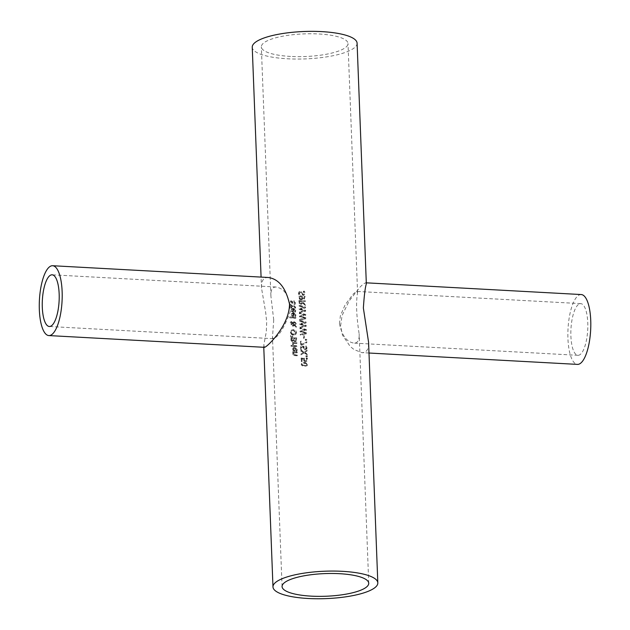 <?xml version="1.0" encoding="UTF-8"?>
<svg xmlns="http://www.w3.org/2000/svg" width="630" height="630" viewBox="0 0 630 630"><rect width="100%" height="100%" fill="white"/><g stroke="black" fill="none" stroke-linecap="round" stroke-linejoin="round"><path stroke-width="0.47" stroke-dasharray="3.15 2.36" d="M304.093 360.872L305.605 361.533L307.086 361.022L307.645 359.533L307.227 357.942A51.762 13.529 -2.2 0 1 306.337 357.927L306.92 359.541L306.574 360.407L305.566 360.707L304.66 360.336L304.447 358.139A51.762 13.529 -2.2 0 1 301.305 358.037L301.431 361.368A51.762 13.529 177.8 0 0 302.14 361.399L302.046 358.848A51.762 13.529 177.8 0 0 303.668 358.903L303.865 361.053L305.377 361.714L306.857 361.203L307.409 359.714L306.991 358.123A52.463 13.71 -2.2 0 1 306.109 358.116L306.337 357.99M306.109 358.171L306.684 359.722L306.337 360.596L305.337 360.888L304.66 360.336M304.432 360.525L304.447 358.139M304.211 358.32A52.463 13.71 -2.2 0 1 301.077 358.218L301.305 358.037M301.077 358.218L301.431 361.368M301.203 361.549A52.463 13.71 177.8 0 0 301.912 361.581L302.14 361.399M301.912 361.581L302.046 358.848M301.817 359.029A52.463 13.71 177.8 0 0 303.44 359.084L303.668 358.903M303.44 359.084L303.865 361.053M293.714 301.045L294.549 302.975L293.627 304.259L291.863 301.274L290.816 300.786L289.784 301.14L289.272 302.668L289.705 304.51A52.463 13.71 177.8 0 0 290.603 304.605L289.926 302.786L290.769 301.62L293.533 305.085L294.982 304.447L295.454 302.896L294.919 300.872A51.762 13.529 -2.2 0 1 293.942 300.801L294.777 302.794L293.856 304.077L292.092 301.093L290.123 300.856L289.509 302.487L289.942 304.329A51.762 13.529 177.8 0 0 290.839 304.416L290.154 302.605L290.997 301.439L293.761 304.904L294.816 304.597L295.226 303.077L294.69 301.053A52.463 13.71 -2.2 0 1 293.714 300.982L293.942 300.864M290.509 301.573L290.997 301.439L290.509 301.573M295.738 310.566L293.391 308.109L291.808 308.495L291.178 310.015L291.706 311.377L293.194 312.015A51.762 13.529 177.8 0 0 293.596 312.047L293.47 308.889L295.092 310.511L294.627 312.039A51.762 13.529 177.8 0 0 295.431 312.094L295.738 310.566L293.163 308.291L292.092 308.401L291.068 309.377L291.706 311.377M291.477 311.559L292.966 312.197A52.463 13.71 177.8 0 0 293.367 312.228L293.596 312.047M293.367 312.228L293.47 308.889M293.241 309.07L294.864 310.692L294.399 312.22A52.463 13.71 177.8 0 0 295.202 312.275L295.509 310.748M292.69 309.031L292.777 311.433L291.54 310.212L291.84 309.33L292.918 308.85L293.005 311.252L291.769 310.023L292.068 309.149L292.918 308.85M295.502 308.015L295.596 307.172L294.115 305.739A51.762 13.529 -2.2 0 1 291.721 305.542L291.698 305.03A51.762 13.529 -2.2 0 1 291.107 304.975L291.123 305.487A51.762 13.529 -2.2 0 1 289.91 305.369L289.934 306.141A51.762 13.529 177.8 0 0 291.155 306.259L291.21 307.668A51.762 13.529 177.8 0 0 291.808 307.724L291.753 306.314A51.762 13.529 177.8 0 0 293.808 306.487L294.659 306.652L294.84 307.968A51.762 13.529 177.8 0 0 295.502 308.015L293.887 305.92A52.463 13.71 -2.2 0 1 291.493 305.731L291.469 305.211A52.463 13.71 -2.2 0 1 290.879 305.156L290.895 305.676A52.463 13.71 -2.2 0 1 289.674 305.55L289.705 306.322A52.463 13.71 177.8 0 0 290.926 306.44L290.981 307.849A52.463 13.71 177.8 0 0 291.572 307.905L291.808 307.724M291.572 307.905L291.753 306.314M291.517 306.495A52.463 13.71 177.8 0 0 293.58 306.668L294.659 306.652M294.43 306.834L294.84 307.92M294.612 308.149A52.463 13.71 177.8 0 0 295.273 308.196M295.911 314.961L293.556 312.504L291.974 312.889L291.351 314.409L291.871 315.772L293.367 316.41A51.762 13.529 177.8 0 0 293.761 316.441L293.643 313.283L295.265 314.905L294.793 316.433A51.762 13.529 177.8 0 0 295.596 316.488L295.911 314.961L293.328 312.685L291.233 313.772L291.871 315.772M291.643 315.953L293.139 316.591A52.463 13.71 177.8 0 0 293.533 316.622L293.761 316.441M293.533 316.622L293.643 313.283M293.415 313.464L295.037 315.087L294.564 316.614A52.463 13.71 177.8 0 0 295.368 316.669L295.683 315.142M292.856 313.425L292.95 315.827L291.706 314.606L292.084 313.653L293.084 313.244L293.178 315.646L291.934 314.417L293.084 313.244M294.785 325.663L296.281 327.222L296.242 326.175L295.139 325.466L296.257 323.505L294.462 321.489L292.596 322.662L291.525 321.544L290.635 321.875L290.28 323.025L291.509 324.678L292.879 323.631L294.328 325.182L292.674 325.119L292.698 325.923A51.762 13.529 177.8 0 0 293.076 325.954L294.785 325.663L296.281 327.222M292.596 322.662L291.296 321.725L290.406 322.056L290.044 323.206L291.273 324.859L292.879 323.631M296.053 327.403L296.013 326.356L295.139 325.466L296.037 323.686L294.234 321.678L292.824 322.473M293.115 322.891L294.305 322.316L295.627 323.686L295.013 324.907L293.115 322.891L294.076 322.505L295.399 323.867L295.123 324.828L294.785 325.088L293.115 322.891M292.147 323.796L290.753 323.04L291.517 322.339L292.588 323.229L292.147 323.796M290.753 323.04L291.517 322.339L292.359 323.411L291.32 324.064L290.517 323.221L291.288 322.521L290.753 323.04M292.887 323.072L293.265 322.678L292.887 323.072M292.651 323.82L294.328 325.182M294.1 325.363L292.674 325.119M292.438 325.3L292.698 325.923M292.47 326.104A52.463 13.71 177.8 0 0 292.84 326.135L294.557 325.844M295.675 317.567A52.463 13.71 -2.2 0 1 289.682 317.055L289.705 317.819A52.463 13.71 177.8 0 0 295.706 318.331L295.903 317.386A51.762 13.529 -2.2 0 1 289.91 316.874L289.942 317.638A51.762 13.529 177.8 0 0 295.935 318.15L295.903 317.386M293.58 340.586L295.053 341.838L296.344 341.302L296.691 337.845A51.762 13.529 -2.2 0 1 290.942 337.365L291.296 340.586L292.367 341.326L293.548 340.586A51.762 13.529 177.8 0 0 293.58 340.586L294.824 342.019L295.895 341.72M295.903 341.712L296.462 338.026A52.463 13.71 -2.2 0 1 290.714 337.546L291.068 340.775L292.131 341.507L293.32 340.767A52.463 13.71 177.8 0 0 293.352 340.767M294.139 340.436L293.911 338.444A51.762 13.529 177.8 0 0 296.053 338.609L295.887 340.625L295.06 341.003L293.911 340.617L293.682 338.625A52.463 13.71 177.8 0 0 295.824 338.79L295.887 340.625L294.824 341.184L293.911 340.617M291.832 340.121L291.619 338.231A51.762 13.529 177.8 0 0 293.281 338.389L293.163 340.216L292.438 340.491L291.603 340.31L291.383 338.42A52.463 13.71 177.8 0 0 293.044 338.57L292.926 340.405L291.603 340.31M293.163 340.216L292.21 340.673L293.163 340.216M295.659 340.806L294.824 341.184L295.659 340.806M291.462 334.05L293.682 334.987L295.887 334.428L296.604 332.522L295.738 330.514L293.478 329.616L291.312 330.144L290.619 332.018L291.225 334.239L293.454 335.168L295.659 334.609L296.376 332.703L295.509 330.695L293.249 329.797L291.076 330.325L290.391 332.199L291.225 334.239M291.674 333.672L291.036 332.27L291.572 330.978L293.281 330.64L295.706 332.664L295.163 333.947L293.423 334.325L291.674 333.672L291.273 332.089L291.808 330.797L293.509 330.459L295.935 332.482L295.391 333.766L293.651 334.144L291.911 333.49M292.69 346.154A51.762 13.529 177.8 0 0 297.021 346.5L296.99 345.736A51.762 13.529 -2.2 0 1 292.659 345.39L292.462 346.342A52.463 13.71 177.8 0 0 296.793 346.681L297.021 346.5M296.793 346.681L296.761 345.917A52.463 13.71 -2.2 0 1 292.43 345.571L292.462 346.342M290.422 336.475L292.619 336.514L292.596 335.963L290.391 335.57L290.422 336.475L292.848 336.333L292.824 335.782L290.619 335.388L290.658 336.294M297.147 350.469L297.242 349.618L294.895 347.161L293.304 347.547L292.682 349.067L293.202 350.43L294.698 351.06A51.762 13.529 177.8 0 0 295.092 351.091L294.974 347.941L296.596 349.563L296.124 351.091A51.762 13.529 177.8 0 0 296.927 351.146L297.014 349.8L294.659 347.343L293.596 347.445L292.564 348.421L293.202 350.43M293.635 349.965L293.344 348.374L294.186 348.075L294.509 350.304L293.407 350.146L293.037 349.256L293.344 348.374L294.415 347.894L294.509 350.304M294.281 350.485L293.407 350.146M292.974 350.611L294.47 351.241A52.463 13.71 177.8 0 0 294.864 351.272L294.974 347.941M294.745 348.122L296.439 350.485M295.895 351.272A52.463 13.71 177.8 0 0 296.698 351.327L296.927 351.146M296.698 351.327L296.919 350.65M293.178 344.996L293.588 343.429A52.463 13.71 177.8 0 0 296.675 343.657L296.643 342.893A52.463 13.71 -2.2 0 1 292.312 342.547L292.344 343.311A52.463 13.71 177.8 0 0 292.981 343.374L292.43 344.964A52.463 13.71 177.8 0 0 293.178 345.035L293.816 343.24A51.762 13.529 177.8 0 0 296.903 343.476L296.872 342.712A51.762 13.529 -2.2 0 1 292.541 342.366L292.572 343.13A51.762 13.529 177.8 0 0 293.21 343.192L292.659 344.783A51.762 13.529 177.8 0 0 293.407 344.854L293.407 344.815M294.541 355.391A51.762 13.529 177.8 0 0 297.368 355.603L297.344 354.832A51.762 13.529 -2.2 0 1 294.856 354.651L293.541 353.682L294.013 352.54A51.762 13.529 177.8 0 0 297.266 352.792L297.234 352.02A51.762 13.529 -2.2 0 1 292.903 351.682L292.926 352.446A51.762 13.529 177.8 0 0 293.407 352.493L292.863 353.816L294.312 355.572A52.463 13.71 177.8 0 0 297.139 355.785L297.368 355.603M297.139 355.785L297.116 355.013A52.463 13.71 -2.2 0 1 294.627 354.832L293.304 353.863L293.785 352.729A52.463 13.71 177.8 0 0 297.037 352.973L297.234 352.02M297.006 352.202A52.463 13.71 -2.2 0 1 292.666 351.863L292.903 351.682M292.666 351.863L292.926 352.446M292.698 352.627A52.463 13.71 177.8 0 0 293.178 352.674L293.407 352.493M293.178 352.674L292.635 353.997L294.312 355.572M291.721 345.453A52.463 13.71 -2.2 0 1 290.981 345.382L291.013 346.248A52.463 13.71 177.8 0 0 291.753 346.327L291.95 345.272A51.762 13.529 -2.2 0 1 291.21 345.193L291.241 346.067A51.762 13.529 177.8 0 0 291.981 346.146L291.95 345.272M302.471 296.431L300.88 295.73L299.376 296.242L298.856 297.58L299.455 298.951L301.738 299.683L304.4 298.998L304.889 296.525A52.463 13.71 -2.2 0 1 304.077 296.517L304.51 297.132L304.132 298.266L302.502 298.864L302.88 297.612L302.471 296.431L300.652 295.911L299.148 296.423L298.628 297.762L299.226 299.132L301.51 299.864L304.314 299.069L305.117 296.336A51.762 13.529 -2.2 0 1 304.314 296.328M299.888 298.376L299.573 297.21L300.872 296.557L301.959 296.998L301.904 298.856L299.659 298.557L299.289 297.785L300.226 296.754L301.731 297.179L301.904 298.856M301.675 299.037L299.659 298.557M304.085 296.557L303.88 298.47L302.502 298.864M302.274 299.045L302.652 297.793L302.243 296.612M304.282 291.383A52.463 13.71 -2.2 0 1 303.235 291.367L304.117 293.312L303.132 294.651L302.156 293.879L301.25 291.761L300.132 291.336L299.03 291.737L298.47 293.304L298.935 295.131A52.463 13.71 177.8 0 0 299.896 295.171L299.171 293.391L300.077 292.17L303.03 295.486L304.337 294.958L304.841 293.383L304.51 291.202A51.762 13.529 -2.2 0 1 303.463 291.186L304.353 293.131L303.361 294.47L302.384 293.698L301.479 291.58L299.368 291.462L298.699 293.123L299.163 294.95A51.762 13.529 177.8 0 0 300.124 294.982L299.4 293.21L300.305 291.989L303.258 295.305L304.566 294.777L305.077 293.194L304.51 291.202M303.959 294.281L303.132 294.651L303.959 294.281M302.636 303.203L305.432 305.408L305.392 304.361L302.841 302.4L302.802 301.479A51.762 13.529 177.8 0 0 305.282 301.518L305.251 300.707A51.762 13.529 -2.2 0 1 299.092 300.549L299.534 303.676L301.321 304.385L302.636 303.203L305.432 305.408M300.093 303.164L299.817 301.384A51.762 13.529 177.8 0 0 302.116 301.463L301.864 303.258L300.919 303.573L299.864 303.345L299.589 301.565A52.463 13.71 177.8 0 0 301.888 301.644L301.636 303.44L299.864 303.345M305.204 305.589L305.156 304.542L302.605 302.581L302.573 301.66A52.463 13.71 177.8 0 0 305.054 301.699L305.022 300.888A52.463 13.71 -2.2 0 1 298.864 300.731L299.092 300.549M298.864 300.731L299.305 303.857L300.66 304.597L302.408 303.384M305.707 318.882L305.676 317.977L300.502 316.622L305.582 315.543L305.55 314.646L299.337 312.937L299.368 313.764L304.495 315.134L299.463 316.197L299.494 317.016L304.684 318.386L299.589 319.457L299.612 320.245L305.944 318.701L305.904 317.796L300.731 316.441L305.81 315.354L305.778 314.464L299.565 312.756L299.596 313.582L304.731 314.953L299.691 316.016L299.723 316.835L304.912 318.205L299.817 319.276L299.841 320.064L305.944 318.701M299.526 311.748L299.557 312.535L305.652 311.173L305.621 310.267L300.447 308.913L305.526 307.826L305.487 306.936L299.274 305.227L299.305 306.054L304.44 307.424L299.4 308.487L299.431 309.306L304.621 310.677L299.526 311.748L299.557 312.535M299.329 312.716L305.424 311.354L305.385 310.448L300.219 309.094L305.29 308.015L305.259 307.117L299.045 305.408L299.305 306.054M299.077 306.235L304.44 307.424M304.211 307.605L299.4 308.487M299.171 308.668L299.431 309.306M299.203 309.488L304.621 310.677M304.392 310.858L299.297 311.929M306.29 333.939L306.251 333.034L301.085 331.679L306.164 330.592L306.125 329.703L299.911 327.994L299.943 328.821L305.077 330.191L300.037 331.254L300.069 332.073L305.259 333.443L300.163 334.514L300.195 335.302L306.519 333.75L306.487 332.845L301.313 331.498L306.393 330.411L306.361 329.514L300.14 327.813L300.171 328.639L305.306 330.01L300.266 331.073L300.297 331.892L305.495 333.262L300.392 334.333L300.423 335.121L306.519 333.75M300.1 326.805L300.132 327.592L306.227 326.222L306.196 325.316L301.022 323.97L306.101 322.883L306.07 321.993L299.849 320.284L299.888 321.111L305.014 322.481L299.974 323.544L300.006 324.363L305.204 325.734L300.1 326.805L300.132 327.592M299.904 327.773L305.999 326.411L305.967 325.505L300.793 324.151L305.873 323.072L305.834 322.174L299.62 320.465L299.888 321.111M299.659 321.292L305.014 322.481M304.786 322.662L299.974 323.544M299.746 323.725L300.006 324.363M299.778 324.544L305.204 325.734M304.975 325.915L299.872 326.986M306.495 339.373A52.463 13.71 -2.2 0 1 305.298 339.357L305.337 340.334A52.463 13.71 177.8 0 0 306.534 340.35L306.731 339.192A51.762 13.529 -2.2 0 1 305.534 339.176L305.566 340.153A51.762 13.529 177.8 0 0 306.763 340.168L306.731 339.192M303.589 338.003A51.762 13.529 177.8 0 0 304.337 338.019L304.251 335.719A51.762 13.529 -2.2 0 1 303.495 335.703L303.353 338.184A52.463 13.71 177.8 0 0 304.109 338.2L304.337 338.019M304.109 338.2L304.014 335.9A52.463 13.71 -2.2 0 1 303.266 335.885L303.353 338.184M305.148 349.595L306.629 349.083L307.188 347.602L306.771 346.012A51.762 13.529 -2.2 0 1 305.881 345.996L306.456 347.61L306.093 348.492L305.109 348.776L304.203 348.406L303.983 346.209A51.762 13.529 -2.2 0 1 300.841 346.106L300.975 349.437A51.762 13.529 177.8 0 0 301.683 349.461L301.581 346.917A51.762 13.529 177.8 0 0 303.211 346.973L303.628 348.941L304.92 349.784L306.393 349.272L306.771 346.012M306.534 346.193A52.463 13.71 -2.2 0 1 305.652 346.177L305.881 345.996M305.652 346.24L306.243 346.713M306.015 346.902L305.881 348.666L304.881 348.957L304.203 348.406M303.975 348.587L303.755 346.39A52.463 13.71 -2.2 0 1 300.612 346.287L300.746 349.618A52.463 13.71 177.8 0 0 301.455 349.642L301.353 347.099A52.463 13.71 177.8 0 0 302.983 347.154L303.4 349.122L304.92 349.784M300.801 345.043A51.762 13.529 177.8 0 0 301.707 345.082L306.857 342.578L306.826 341.712L301.486 344.358L301.368 341.224A51.762 13.529 -2.2 0 1 300.652 341.192L300.573 345.224A52.463 13.71 177.8 0 0 301.479 345.264L301.707 345.082M301.479 345.264L306.629 342.759L306.597 341.893L301.258 344.539L301.368 341.224M301.14 341.405A52.463 13.71 -2.2 0 1 300.431 341.373L300.652 341.192M300.431 341.373L300.573 345.224M307.133 355.863A52.463 13.71 -2.2 0 1 305.936 355.848L305.975 356.824A52.463 13.71 177.8 0 0 307.172 356.84L307.361 355.682A51.762 13.529 -2.2 0 1 306.164 355.666L306.204 356.635A51.762 13.529 177.8 0 0 307.401 356.651L307.361 355.682M304.101 352.918L307.33 354.871L307.298 353.95L304.755 352.43L307.18 350.965L307.149 350.091L304.109 351.973L300.99 349.996L301.03 350.918L303.463 352.454L301.14 353.847L301.171 354.714L304.101 352.918L307.33 354.871M307.101 355.052L307.062 354.131L304.526 352.611L306.952 351.146L306.92 350.28L303.88 352.154L300.762 350.178L301.03 350.918M300.801 351.099L303.463 352.454M303.235 352.635L301.14 353.847M300.912 354.029L301.171 354.714M300.943 354.895L303.873 353.099M304.66 366.164L307.093 365.731L307.826 364.274L304.51 362.281L301.943 362.793L301.416 364.108L304.432 366.345L307.038 365.786L307.432 363.731L305.566 362.581L301.715 362.974L301.187 364.29L301.675 365.518L304.432 366.345M304.4 365.518L302.518 365.235L301.857 364.321L302.463 363.439L306.188 363.534L306.897 364.455L306.274 365.337L304.4 365.518M304.629 365.337L302.746 365.053L302.085 364.14L302.691 363.258L306.424 363.352L307.125 364.266L306.503 365.156L304.629 365.337M306.897 364.455L306.274 365.337L306.897 364.455M357.092 43.187A52.463 13.71 -2.2 0 1 287.571 58.787A52.463 13.71 -2.2 0 1 252.244 47.218M366.329 283.909L365.644 282.791L363.478 283.886L360.266 286.839L349.256 300.762L342.066 315.504L340.57 326.025L342.476 335.128L350.193 346.445L354.068 349.579L361.841 352.635C366.613 352.745 368.857 349.264 368.574 342.184M264.427 347.319L263.805 345.043L266.293 331.868L266.703 322.206L265.679 312.401L261.497 287.934C261.206 280.854 263.45 277.373 268.23 277.483M578.379 304.51A25.877 8.387 -86.9 0 0 570.898 336.176A25.877 8.387 -86.9 0 0 577.93 355.312A25.877 8.387 -86.9 0 0 587.711 329.931A25.877 8.387 -86.9 0 0 580.742 303.628A25.877 8.387 -86.9 0 0 578.379 304.51M339.468 323.552C341.862 335.522 346.713 342.035 354.029 343.106C357.722 343.145 359.431 340.121 359.163 334.034C356.399 316.047 355.871 302.29 357.572 292.753L356.501 291.469L353.162 294.076L345.082 304.928L340.405 315.717L339.468 323.552M290.532 56.432A43.368 11.34 -2.2 0 1 261.332 46.864A43.368 11.34 -2.2 0 1 304.235 33.878A43.368 11.34 -2.2 0 1 348.004 43.541A43.368 11.34 -2.2 0 1 290.532 56.432M273.727 319.969L270.908 296.084C270.624 289.997 272.341 286.973 276.042 287.028C285.146 288.682 289.887 296.848 290.28 311.535C284.201 327.939 278.515 336.995 273.223 338.696L272.491 337.365L273.727 319.969M581.238 294.549A34.973 11.332 -86.9 0 0 578.041 295.738A34.973 11.332 -86.9 0 0 567.866 333.735A34.973 11.332 -86.9 0 0 577.434 364.392M263.773 347.287L263.734 346.216M261.497 287.934L261.08 277.09M580.742 303.628L356.848 291.422M577.93 355.312L354.029 343.106M368.739 583.254L359.163 334.034M357.58 292.753L348.004 43.541M282.067 586.577L272.491 337.365M270.908 296.084L261.332 46.864M366.298 282.831L365.644 282.791M368.991 353.028L361.841 352.635M276.042 287.012L52.14 274.806M273.223 338.696L49.321 326.49"/><path stroke-width="0.94" d="M308.306 598.5A52.463 13.71 -2.2 0 1 272.979 586.932A52.463 13.71 -2.2 0 1 324.875 571.213A52.463 13.71 -2.2 0 1 377.819 582.9A52.463 13.71 -2.2 0 1 308.306 598.5M261.08 277.09L252.244 47.218A52.463 13.71 -2.2 0 1 304.14 31.5A52.463 13.71 -2.2 0 1 357.092 43.187L366.337 283.909C365.203 287.233 364.219 295.265 363.368 308.015L368.574 342.184L377.819 582.9M52.636 265.726L268.23 277.483C278.712 278.948 285.8 287.784 289.493 303.991C289.627 325.482 266.608 347.689 264.427 347.319L48.825 335.57A34.973 11.332 93.1 0 1 39.265 304.912A34.973 11.332 93.1 0 1 49.439 266.915A34.973 11.332 93.1 0 1 52.636 265.726A34.973 11.332 93.1 0 1 62.134 291.588A34.973 11.332 93.1 0 1 48.825 335.57M311.267 596.145A43.368 11.34 -2.2 0 1 282.067 586.577A43.368 11.34 -2.2 0 1 324.97 573.591A43.368 11.34 -2.2 0 1 368.739 583.254A43.368 11.34 -2.2 0 1 311.267 596.145M49.77 275.688A25.877 8.387 93.1 0 1 52.14 274.806A25.877 8.387 93.1 0 1 59.102 301.101A25.877 8.387 93.1 0 1 49.321 326.49A25.877 8.387 93.1 0 1 42.297 307.345A25.877 8.387 93.1 0 1 49.77 275.688M368.991 353.028L577.434 364.392A34.973 11.332 -86.9 0 0 590.735 320.418A34.973 11.332 -86.9 0 0 581.238 294.549L366.298 282.831M272.979 586.932L263.773 347.287"/></g></svg>
